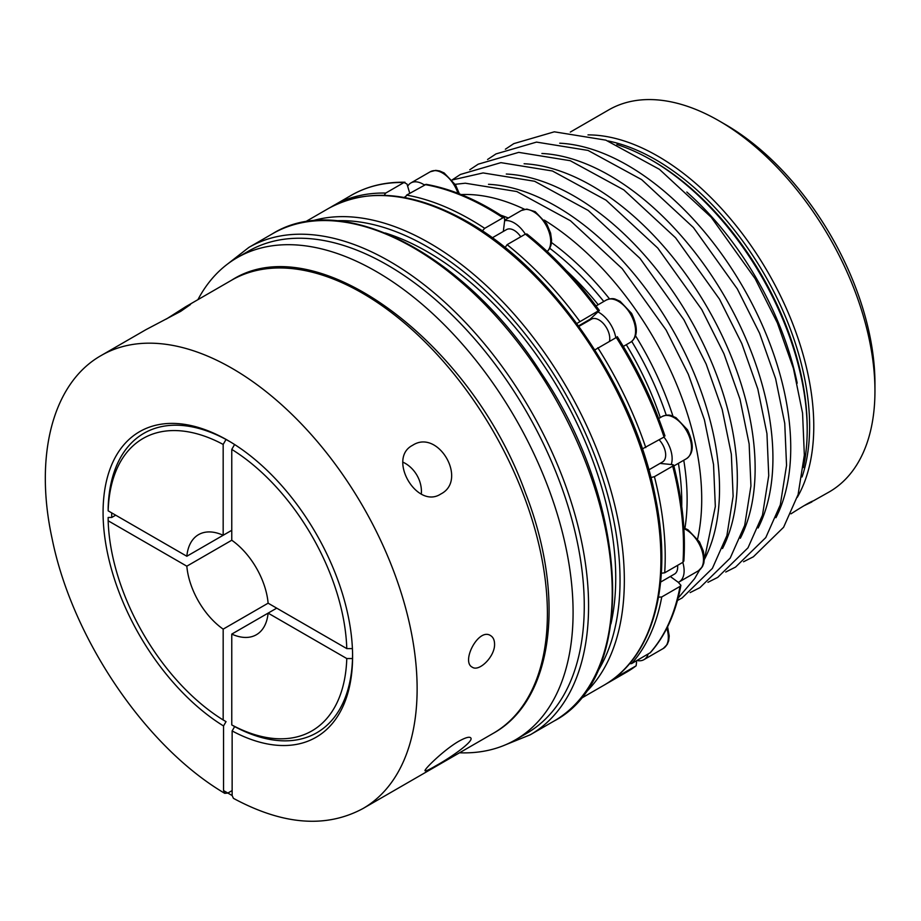 <?xml version="1.0" encoding="UTF-8"?>
<svg xmlns="http://www.w3.org/2000/svg" width="921" height="921" viewBox="0 0 921 921"><rect width="100%" height="100%" fill="white"/><g stroke="black" fill="none" stroke-linecap="round" stroke-linejoin="round"><path stroke-width="1.38" d="M226.036 439.467A172.895 99.825 60 0 0 108.16 507.517L108.16 510.833L186.825 556.249L231.77 530.3L223.17 535.274L223.17 444.44L226.036 439.467L227.832 440.503A170.35 98.351 -120 0 1 230.008 441.689M234.59 444.521L231.77 449.402A168.831 97.476 60 0 1 346.78 648.603L352.409 648.603M352.582 653.991A170.35 98.351 -120 0 1 352.524 656.454L352.524 658.538A172.895 99.825 60 0 1 234.648 726.588L231.77 724.931A168.831 97.476 60 0 0 346.78 658.538L268.115 613.121L231.77 634.097L231.77 724.931M352.524 658.538L346.78 658.538M223.17 719.969L223.17 629.135A57.804 33.375 60 0 1 186.825 566.185L108.16 520.768A168.831 97.476 60 0 0 223.17 719.969L226.036 721.627L223.538 725.967A176.441 101.863 60 0 1 103.094 509.969A176.441 101.863 60 0 1 227.844 440.411A176.441 101.863 60 0 1 352.593 656.5A176.441 101.863 60 0 1 232.138 730.929L234.648 726.588M111.683 512.87A170.35 98.351 -120 0 0 111.752 517.452L115.689 515.184M108.16 520.768L108.16 517.452L111.752 517.452M223.538 725.967L223.538 790.575L224.759 793.338L227.832 793.062L232.138 790.575M224.759 793.338C145.61 746.816 72.241 638.46 52.152 538.866C34.031 455.987 52.485 382.883 101.333 355.425A261.622 151.044 60 0 1 362.943 506.469A261.622 151.044 60 0 1 362.943 808.557C326.022 828.405 282.851 825.009 233.439 798.346L232.138 795.537L232.138 730.929M494.565 644.09C495.072 656.454 479.127 672.123 472.312 667.207C460.742 661.831 478.586 627.385 490.559 635.594C493.161 637.171 494.496 640.003 494.565 644.09M231.77 449.402L231.77 540.236A57.804 33.375 60 0 1 268.115 603.186L346.78 648.603M108.16 510.833A168.831 97.476 60 0 1 223.17 444.44M231.77 634.097A57.804 33.375 60 0 0 256.372 634.742A57.804 33.375 60 0 0 268.115 613.121L276.714 608.148M223.17 629.135L268.115 603.186M231.77 540.236L186.825 566.185M186.825 556.249A57.804 33.375 60 0 1 198.568 534.629A57.804 33.375 60 0 1 223.17 535.274M412.654 445.269C438.281 428.484 468.156 480.221 440.791 494.013C416.856 509.854 386.912 458.174 412.654 445.28L412.654 445.269M402.903 462.146A28.137 22.979 -120 0 1 421.311 494.024M101.333 355.425L145.967 329.649L180.7 311.356L190.486 304.529L185.766 306.681L166.367 319.034M458.727 741.301C443.703 749.947 423.292 770.152 425.088 770.796C425.732 771.291 429.336 769.611 435.909 765.754C451.129 757.384 474.35 741.014 470.723 737.859C469.422 736.443 465.427 737.583 458.727 741.301M587.989 134.892A220.545 127.34 60 0 1 768.102 272.558A220.545 127.34 60 0 1 797.264 497.363M790.978 513.837C803.561 505.802 811.01 501.485 813.301 500.897L829.268 491.906A220.545 127.34 -120 0 0 874.95 390.941A220.545 127.34 -120 0 0 719.002 120.824A220.545 127.34 -120 0 0 608.723 109.898L570.318 132.083M811.942 501.91L804.563 505.479M719.002 120.824L725.449 124.554A211.427 122.067 60 0 1 874.95 383.493L874.95 390.941M616.828 144.516A220.545 127.34 60 0 1 651.239 159.943A220.545 127.34 60 0 1 671.593 173.24A220.545 127.34 60 0 1 807.187 430.061A220.545 127.34 60 0 1 803.342 467.58M492.263 237.825L506.538 229.594A15.208 8.784 60 0 1 520.756 236.789M648.177 654.025A24.337 14.045 60 0 1 643.929 659.655A24.337 14.045 60 0 1 636.941 660.518M503.327 231.436L504.639 220.706A24.337 14.045 60 0 1 525.338 234.141M409.753 193.306L407.658 186.272A24.337 14.045 60 0 1 410.893 182.945A24.337 14.045 60 0 1 424.282 184.914M578.906 326.391L591.397 319.184A15.208 8.784 60 0 1 604.118 324.376A15.208 8.784 60 0 1 609.541 340.954M588.968 320.589A15.968 9.222 60 0 1 590.05 319.242L597.948 311.908A24.337 14.045 60 0 1 615.735 337.374M659.183 439.847A15.208 8.784 60 0 1 662.533 461.962L648.833 469.871M663.96 437.084A24.337 14.045 60 0 1 671.248 464.518L660.023 463.413M677.58 565.367A15.208 8.784 60 0 1 674.529 574.048L660.61 582.084M682.783 562.363A24.337 14.045 60 0 1 679.088 581.957A24.337 14.045 60 0 1 678.317 582.348L670.292 576.488M197.923 299.659A278.349 160.703 60 0 1 237.088 257.73A278.349 160.703 60 0 1 515.438 418.433A278.349 160.703 60 0 1 515.438 739.839A278.349 160.703 60 0 1 459.544 752.791M237.088 257.73L248.267 251.272A278.349 160.703 60 0 1 387.442 265.052A278.349 160.703 60 0 1 569.282 510.338A278.349 160.703 60 0 1 526.616 733.381L515.438 739.839M686.824 192.04A220.545 127.34 60 0 1 797.195 383.182M551.483 242.522A220.545 127.34 60 0 1 551.529 242.557A220.545 127.34 60 0 1 609.529 298.888M635.559 335.82A220.545 127.34 60 0 1 672.963 416.211M683.762 460.247A220.545 127.34 60 0 1 684.913 528.297M500.667 215.134A220.545 127.34 60 0 1 508.323 218.012M549.779 248.325A220.545 127.34 60 0 1 603.785 301.489M631.748 341.426A220.545 127.34 60 0 1 666.251 415.198M678.409 463.332A220.545 127.34 60 0 1 681.736 506.446M650.272 477.723L654.405 476.675L672.698 466.118L672.86 464.679L671.248 464.518M504.639 220.706L504.478 217.609L502.993 217.782L484.711 228.339L482.777 230.434M407.658 186.272L406.99 184.027L404.02 182.496L385.738 193.053L384.379 194.987M597.948 311.908L599.007 310.93L598.178 310.953L577.409 323.156M606.03 683.981L608.194 682.772A275.31 158.953 60 0 0 617.853 676.348L636.135 665.802L636.572 662.049L635.927 661.105M658.527 597.176L661.75 596.958L680.032 586.401L680.907 585.296L678.317 582.348M636.135 665.802L626.476 672.215A275.31 158.953 60 0 0 636.135 665.802M680.907 585.296C675.807 612.902 665.63 635.352 650.376 652.644L631.599 663.604L629.573 663.742M672.698 466.118A275.31 158.953 60 0 1 682.979 562.247L683.866 560.993C685.754 531.21 682.334 499.24 673.619 465.07L672.86 464.679M404.998 182.231L404.02 182.496A275.31 158.953 60 0 0 351.177 195.367C367.042 186.272 384.99 181.886 404.998 182.231M405.148 197.658L406.598 195.114L426.135 184.327C451.647 188.897 477.757 199.995 504.478 217.609M599.007 310.93L598.178 310.953A275.31 158.953 60 0 0 525.384 234.118L526.927 233.98C553.141 254.979 577.283 280.468 599.375 310.446M594.344 350.187L616.932 337.144M504.673 248.221L507.103 244.675L525.384 234.118M664.214 435.598L664.053 437.038L642.973 448.562M682.979 562.247L664.697 572.804L661.98 573.15M566.323 270.578A215.986 124.703 60 0 1 598.201 304.713M626.292 344.696A215.986 124.703 60 0 1 660.311 417.581M385.162 232.967A266.181 153.68 60 0 1 427.517 251.847A266.181 153.68 60 0 1 610.911 623.978M232.138 795.537L223.538 790.575M362.943 808.557L493.219 733.346A261.622 151.044 -120 0 0 493.219 431.258A261.622 151.044 -120 0 0 231.597 280.214L185.766 306.681M651.239 159.943L653.311 161.152A217.609 125.636 60 0 1 807.187 427.666L807.187 430.061M608.033 140.948A217.609 125.636 60 0 1 764.557 274.608A217.609 125.636 60 0 1 802.041 476.974M504.708 220.107L521.332 210.506A24.337 14.045 60 0 1 544.806 223.135A24.337 14.045 60 0 1 547.212 251.502M666.816 628.306A24.337 14.045 60 0 1 663.293 648.476L643.929 659.655M596.037 305.968L606.202 300.096A24.337 14.045 60 0 1 630.54 314.153A24.337 14.045 60 0 1 630.54 342.255L623.31 346.423M410.893 182.945L430.257 171.767A24.337 14.045 60 0 1 457.967 193.283M683.889 528.642A24.337 14.045 60 0 1 701.675 549.733A24.337 14.045 60 0 1 698.452 570.778L679.088 581.957M662.118 416.534A24.337 14.045 60 0 1 686.456 430.591A24.337 14.045 60 0 1 686.456 458.693C693.801 453.466 694.158 443.853 687.503 429.831L676.002 417.708L671.444 415.705C669.118 414.669 666.01 414.945 662.118 416.534L658.665 418.525M544.265 220.084A230.676 133.188 60 0 1 559.887 230.607A230.676 133.188 60 0 1 697.588 538.958M461.225 194.573A230.676 133.188 60 0 1 524.579 209.309M488.498 184.315A230.676 133.188 60 0 1 577.697 220.326A230.676 133.188 60 0 1 704.715 558.817M506.297 174.034A230.676 133.188 60 0 1 595.496 210.046A230.676 133.188 60 0 1 722.513 548.536M524.107 163.754A230.676 133.188 60 0 1 613.305 199.765A230.676 133.188 60 0 1 740.323 538.255M541.905 153.485A230.676 133.188 60 0 1 631.104 189.496A230.676 133.188 60 0 1 758.121 527.975M559.715 143.204A230.676 133.188 60 0 1 648.914 179.215A230.676 133.188 60 0 1 775.931 517.706M661.75 596.958A275.31 158.953 60 0 1 631.599 663.604M680.032 586.401A275.31 158.953 60 0 1 649.881 653.047M590.05 319.242L578.538 325.884M616.091 337.178A275.31 158.953 60 0 1 664.053 437.038M597.81 347.735A275.31 158.953 60 0 1 645.771 447.594M507.103 244.675A275.31 158.953 60 0 1 579.885 321.51M654.405 476.675A275.31 158.953 60 0 1 664.697 572.804M330.766 207.19A275.31 158.953 60 0 1 332.884 205.924A275.31 158.953 60 0 1 385.738 193.053M424.88 184.557A275.31 158.953 60 0 1 502.993 217.782M406.598 195.114A275.31 158.953 60 0 1 484.711 228.339M466.233 222.042A275.31 158.953 -120 0 0 328.59 208.411C367.801 187.262 414.197 191.752 467.764 221.892C553.866 270.003 635.03 389.272 655.453 497.421C673.205 583.189 653.357 657.571 603.888 685.259A275.31 158.953 -120 0 0 646.093 464.645A275.31 158.953 -120 0 0 466.233 222.042M311.597 221.063A275.31 158.953 60 0 1 429.67 243.156A275.31 158.953 60 0 1 604.141 468.973A275.31 158.953 60 0 1 584.444 693.651M597.05 672.411A272.259 157.192 -120 0 0 563.652 390.596A272.259 157.192 -120 0 0 336.28 220.764M227.717 263.913L248.9 247.392A281.389 162.464 60 0 1 389.595 261.322A281.389 162.464 60 0 1 573.426 509.29A281.389 162.464 60 0 1 530.289 734.774L505.387 744.859M553.947 721.108A281.389 162.464 -120 0 0 597.084 495.625A281.389 162.464 -120 0 0 413.253 247.668A281.389 162.464 -120 0 0 272.558 233.727C343.038 189.818 466.268 254.91 541.341 373.189C630.217 504.754 637.746 677.637 553.947 721.108L530.289 734.774M521.332 210.506L526.812 209.102L535.205 211.669L546.717 223.803L550.597 233.082L551.598 240.174L551.057 244.951L549.63 248.601L547.247 251.537M667.587 626.775L669.222 635.997L668.692 640.774L667.253 644.424L663.293 648.476M430.257 171.767L435.737 170.362L439.57 170.938L444.129 172.941L455.642 185.075L459.383 193.836M404.031 197.451L405.367 196.68M606.202 300.096C610.093 298.508 613.19 298.22 615.516 299.267L620.075 301.271L631.587 313.393C638.23 327.416 637.885 337.028 630.54 342.255M673.85 465.968L686.456 458.693M683.843 527.917L687.987 529.794L699.5 541.928L703.379 551.195L704.381 558.299L703.84 563.076L702.412 566.714L698.452 570.778M704.335 559.749L715.329 506.504L713.533 464.495L704.404 419.815L688.355 374.352L666.113 330.04L622.182 268.644L570.421 220.729L516.819 191.545L465.301 183.21L455.181 184.304M678.063 598.166L694.584 578.676L699.615 569.984M677.453 600.492L682.127 597.936L712.382 568.395L726.888 535.654L733.128 496.223L731.343 454.214L722.202 409.534L706.165 364.071L683.912 319.76L639.991 258.364L588.22 210.449L534.617 181.264L483.099 172.929L452.119 179.986M690.14 592.594L699.937 587.656L730.192 558.114L744.698 525.384L750.937 485.943L749.141 443.934L740.012 399.265L723.964 353.791L701.721 309.479L657.79 248.083L606.03 200.168L552.427 170.984L500.909 162.649L460.396 174.46L452.096 179.952M707.938 582.314L717.735 577.375L747.99 547.834L762.496 515.104L768.736 475.662L766.951 433.653L757.81 388.984L741.773 343.51L719.52 299.198L675.6 237.814L623.828 189.899L570.226 160.703L518.707 152.368L478.195 164.18L469.768 169.775M725.748 572.033L735.545 567.094L765.8 537.553L780.306 504.823L786.546 465.381L784.75 423.384L775.62 378.704L759.572 333.229L737.33 288.929L693.398 227.533L641.638 179.618L588.035 150.422L536.517 142.099L496.005 153.911L487.566 159.494M743.546 561.752L753.343 556.814L783.598 527.273L798.104 494.542L804.344 455.112L802.559 413.103L793.418 368.423L777.382 322.96L755.128 278.649L711.208 217.252L659.436 169.337L605.834 140.142L554.315 131.818L513.803 143.63L505.376 149.214M617.289 336.672C637.413 368.458 653.3 401.556 664.974 435.967M608.194 682.772L626.476 672.215M330.754 207.202L351.177 195.367M580.311 698.866L603.888 685.259M305.012 222.019L328.59 208.411M248.9 247.392L272.558 233.727M493.219 733.346C553.74 699.995 565.989 596.635 525.534 493.126C471.517 342.151 315.926 225.829 231.597 280.214"/></g></svg>
